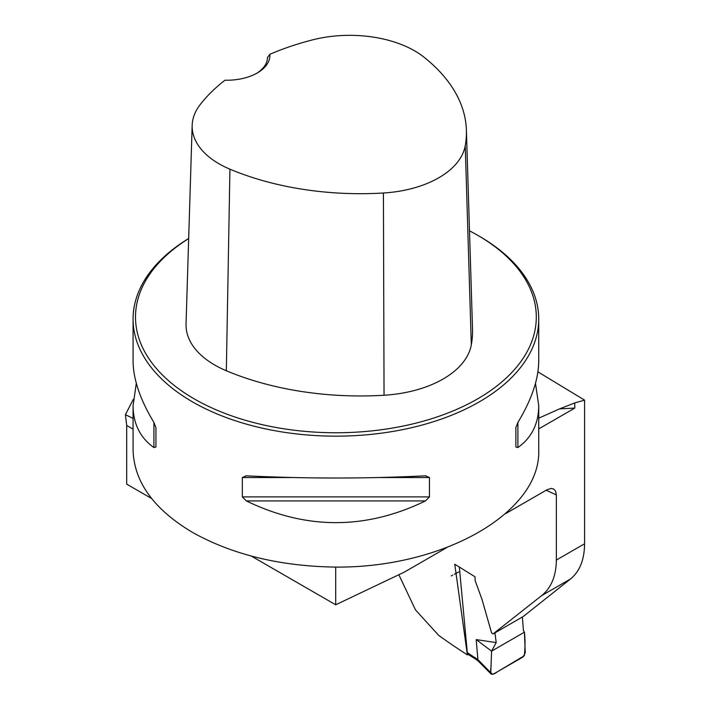 <?xml version="1.0" encoding="UTF-8"?>
<svg xmlns="http://www.w3.org/2000/svg" width="710" height="710" viewBox="0 0 710 710"><rect width="100%" height="100%" fill="white"/><g stroke="black" fill="none" stroke-linecap="round" stroke-linejoin="round"><path stroke-width="1.06" d="M188.674 238.498A202.829 117.106 0 0 0 133.072 319.047L133.072 360.937C133.196 379.14 140.145 399.65 153.919 422.459L155.943 427.642L155.943 447.007L153.919 447.557C140.145 437.733 133.196 423.772 133.072 405.685L133.072 449.989C133.977 481.833 153.777 509.301 192.481 532.376C232.401 554.696 280.148 566.269 335.706 567.095L335.706 604.796L404.372 572.091L446.546 547.738M505.893 513.481L547.126 489.678L551.413 488.409L553.889 489.154L555.602 491.16L556.365 494.941L556.365 560.057C556.152 576.041 551.208 587.924 541.544 595.699L493.059 633.95L491.56 632.867L482.046 599.551L475.097 580.443L475.034 576.795L454.746 564.219L467.384 654.868A727.342 419.93 180 0 1 438.647 635.335L415.519 609.952L398.842 574.727M133.365 399.224L125.421 414.693L126.699 425.45L126.699 484.131L151.532 498.464M537.914 371.845L584.578 400.129L584.578 543.762C584.41 559.72 579.724 571.452 570.52 578.97L523.332 616.44L493.059 633.95M584.578 400.129L574.763 402.916L559.551 408.88L538.73 418.181M251.367 556.107L335.706 604.796M125.421 414.693L133.072 418.403M133.072 319.047A202.829 117.106 0 0 0 192.481 401.851A202.829 117.106 0 0 0 413.522 427.242A202.829 117.106 0 0 0 538.73 319.047A202.829 117.106 0 0 0 479.33 236.252L477.608 235.258A200.398 115.695 0 0 0 469.496 230.83M335.706 567.095C444.194 567.911 541.011 512.07 538.73 449.989L538.73 405.685C538.606 423.772 531.657 437.733 517.892 447.557L515.859 447.007L515.859 427.642L517.892 422.459C531.657 399.65 538.606 379.14 538.73 360.937L538.73 319.047M133.072 405.685L136.311 383.311M535.491 383.311L538.73 405.685M425.459 475.824L429.47 477.528L429.47 496.885L425.459 500.923C365.756 529.873 306.054 529.873 246.343 500.923L242.341 496.885L242.341 477.528L246.343 475.824C306.054 478.753 365.756 478.753 425.459 475.824L426.098 475.806M245.713 475.806L246.343 475.824M559.551 408.88L574.763 408.099L574.763 402.916M468.165 654.407L467.384 654.868M269.862 54.306A221.662 127.977 180 0 1 312.32 39.929A91.856 53.028 180 0 1 423.976 57.155A221.662 127.977 180 0 1 466.399 130.205A221.662 127.977 180 0 1 465.236 145.763A91.856 53.028 180 0 1 383.418 193.005A221.662 127.977 180 0 1 229.933 169.175A91.856 53.028 180 0 1 192.161 125.368A91.856 53.028 180 0 1 200.105 104.716A221.662 127.977 180 0 1 225.008 80.203A42.999 24.823 0 0 0 257.304 72.953A42.999 24.823 0 0 0 269.862 54.306L267.466 57.483M192.161 125.368L186.047 324.035A97.971 56.56 0 0 0 226.339 370.762A227.777 131.51 0 0 0 384.048 395.248A97.971 56.56 0 0 0 471.316 344.865A227.777 131.51 0 0 0 472.514 328.872L466.399 130.205M188.674 238.569A200.398 115.695 0 0 0 194.203 398.869A200.398 115.695 0 0 0 477.599 398.878A200.398 115.695 0 0 0 477.608 235.258M267.466 57.297A40.568 23.421 180 0 1 267.466 57.386A40.568 23.421 180 0 1 256.425 73.45M155.943 447.007L155.943 427.642M459.343 567.13L467.304 652.659L477.919 659.634L490.779 672.734L491.577 651.15L496.192 642.594L494.959 632.85M477.919 659.634L476.188 639.603L491.577 651.15L490.983 667.338C489.829 674.394 492.021 675.84 497.568 671.687L524.344 655.703C525.196 647.626 525.231 639.781 524.441 632.175L491.577 651.15L524.441 632.175L523.456 630.773L522.365 617.008M476.188 639.603L496.192 642.594M524.441 632.175L525.24 652.818L523.092 656.945L493.148 674.234L491.258 674.18L490.779 672.734M475.647 659.12L468.218 654.46L467.304 652.659M475.15 657.54L475.682 659.137M477.919 659.767L478.345 661.161M556.365 560.057L584.578 543.762M538.73 428.902L574.763 408.099M126.699 425.45L133.072 429.124M556.365 494.941A727.342 419.93 180 0 1 546.185 490.211M570.52 578.97L541.544 595.699M465.236 145.763L471.316 344.865M229.933 169.175L226.339 370.762M383.418 193.005L384.048 395.248M153.919 447.557L153.919 422.459M517.892 422.459L517.892 447.557M425.459 500.923L246.343 500.923M429.47 496.885L242.341 496.885M429.47 477.528L379.85 477.528M291.952 477.528L242.341 477.528M458.678 572.011L454.382 574.266M452.661 575.171L451.258 575.908M478.291 661.125L475.611 659.093M491.134 674.056L478.238 661.072"/></g></svg>
